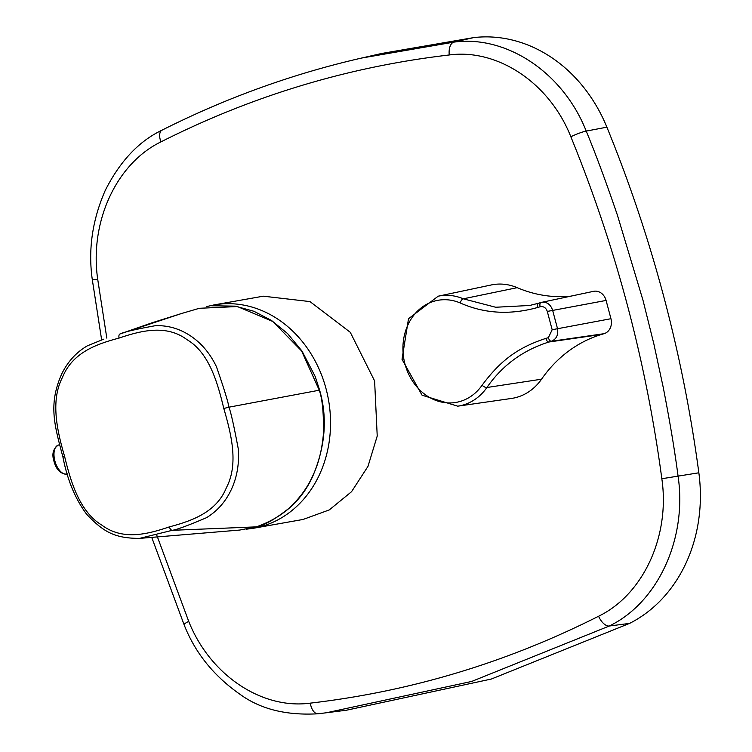 <?xml version="1.0" encoding="UTF-8"?>
<svg xmlns="http://www.w3.org/2000/svg" width="752" height="752" viewBox="0 0 752 752"><rect width="100%" height="100%" fill="white"/><g stroke="black" fill="none" stroke-linecap="round" stroke-linejoin="round"><path stroke-width="1.13" d="M160.956 141.874A12.352 6.364 -116.8 0 1 162.037 130.152C225.948 97.939 292.425 73.912 361.468 58.073L453.917 42.121C506.848 34.959 563.333 72.944 586.212 131.092C595.405 153.182 605.783 181.138 617.345 214.969L643.045 300.471L653.845 343.852L663.283 387.628C669.929 421.769 674.864 451.369 678.107 476.42C687.262 538.714 657.878 602.578 609.28 626.021L471.683 681.444L326.396 712.764L318.171 713.77A12.352 6.561 -96.7 0 1 318.134 713.77A12.352 6.561 -96.7 0 1 310.303 703.139C410.874 691.417 506.97 662.446 598.583 616.245C643.392 594.512 670.239 535.894 661.835 478.733C645.996 360.462 615.672 246.468 570.843 136.761C549.693 83.181 497.824 48.419 449.245 54.971C348.561 66.721 252.465 95.683 160.956 141.874C116.231 163.588 89.319 222.225 97.722 279.377L106.812 338.118M326.913 712.699L346.456 710.217L491.338 679.037L629.565 623.399A148.172 125.659 -100.1 0 0 698.852 472.792C690.881 413.318 679.188 354.624 663.781 296.692C648.365 238.769 629.396 182.266 606.892 127.173A148.172 125.659 -100.1 0 0 473.694 37.6L381.339 53.533L361.59 58.054M214 304.927L263.303 296.185L309.965 301.59L350.282 332.309L374.609 380.926L377.222 436.038L367.982 466.372L351.541 491.705L329.301 509.903L303.122 519.444L253.621 528.233A113.392 96.162 79.9 0 0 328.727 444.639A113.392 96.162 79.9 0 0 214 304.927L206.856 306.525M541.055 302.473C546.516 301.486 550.361 304.034 552.588 310.106A2488.612 1348.872 73.2 0 0 555.004 319.243A2488.612 1348.872 73.2 0 0 557.448 328.37C558.539 334.772 556.518 339.077 551.376 341.276A4.117 2.002 -106.5 0 1 548.377 337.657L552.165 329.724A2492.72 1351.1 -106.8 0 1 549.721 320.568A2492.72 1351.1 -106.8 0 1 547.296 311.422C545.952 307.681 543.574 306.12 540.152 306.75A4.117 2.002 -106.6 0 1 540.97 302.492L540.97 302.492A4.117 2.002 -106.6 0 1 541.055 302.473L593.563 291.334A12.38 10.5 -100.1 0 1 606.084 300.433L610.953 318.707A12.38 10.5 -100.1 0 1 604.053 333.691L601.619 334.424A144.027 122.134 79.9 0 0 541.534 379.196A57.66 48.899 -100.1 0 1 511.407 398.457L457.705 406.174L422.069 395.214L402.019 359.334L408.505 318.745L438.19 296.194A55.874 47.385 79.9 0 1 463.307 298.817L495.69 307.248L529.709 305.472L538.46 303.244A4.117 2.012 -106.6 0 1 538.545 303.225A2493.547 94.31 -15.4 0 1 540.885 302.52M540.152 306.75A2497.665 94.47 164.6 0 0 537.642 307.493C510.053 315.144 484.241 313.631 460.186 302.953A51.841 43.964 -100.1 0 0 415.771 312.917A51.841 43.964 -100.1 0 0 404.971 364.043A51.841 43.964 -100.1 0 0 439.347 401.54A51.841 43.964 -100.1 0 0 482.079 385.24C499.676 361.656 516.511 347.941 545.867 338.4A2497.665 168.401 -14.4 0 1 548.377 337.657M223.795 408.486C217.572 382.589 209.188 352.848 187.116 339.744C166.342 324.065 140.765 330.748 119.079 338.071C97.346 343.871 72.718 352.143 62.566 377.175C50.281 400.628 57.086 430.67 64.616 456.473C70.914 482.596 79.872 511.971 101.84 525.122C122.82 540.867 147.928 534.108 169.322 526.889C191.168 521.08 216.416 512.601 226.399 487.672C238.76 464.2 231.334 434.28 223.795 408.486L228.918 407.189C230.808 411.87 233.919 425.764 238.271 448.859C239.371 463.495 237.087 476.965 231.437 489.279C225.75 501.528 217.441 510.993 206.509 517.686C188.028 525.545 176.617 529.746 172.274 530.31L139.515 538.394L239.719 530.057L256.244 526.87C264.187 525.479 275.213 519.19 289.313 508.014C299.832 498.125 307.7 487.258 312.926 475.433C318.5 463.834 321.988 450.044 323.398 434.064C323.811 413.544 322.411 398.861 319.196 390.025L301.608 350.968L272.722 321.452L237.416 306.553L199.374 308.282L181.382 313.556L120.029 333.954C123.939 332.017 135.792 329.244 155.57 325.654C168.194 325.306 179.944 328.793 190.839 336.097C201.668 343.448 210.203 353.656 216.444 366.713C224.03 388.587 228.185 402.076 228.918 407.189L318.651 390.326M181.382 313.556L152.158 322.749L120.029 333.954A4.117 2.171 -106.8 0 0 119.079 338.071M570.787 296.156A144.027 122.134 79.9 0 1 517.188 287.668A57.66 48.899 -100.1 0 0 491.263 284.961L438.19 296.194M604.053 333.691L551.376 341.276A2493.547 168.128 165.6 0 0 548.866 342.019C522.903 350.235 502.242 365.397 486.911 387.506A55.874 47.385 79.9 0 1 457.705 406.174M529.728 305.472L538.206 303.319M156.623 534.785L188.705 621.349C209.93 674.92 261.734 709.7 310.303 703.139M66.148 474.192A2.059 1.748 -100.1 0 0 66.496 474.174C60.404 473.845 56.231 469.549 53.965 461.277C51.662 453.982 53.138 448.577 58.383 445.062A15.125 7.981 73.2 0 0 54.877 460.938A15.125 7.981 73.2 0 0 66.655 474.136L67.614 473.854M570.843 136.761A12.352 1.636 -22.2 0 1 586.212 131.092L606.892 127.173M606.084 300.433L547.296 311.422M169.322 526.889A4.117 2.171 -106.8 0 0 172.274 530.31L256.244 526.87A2.059 1.081 -106.8 0 0 256.366 526.851L249.401 528.618M139.524 538.394L139.524 538.394C114.633 538.31 103.513 532.002 86.687 514.312C75.228 498.886 67.313 479.814 62.942 457.103L64.616 456.473M256.479 526.795A2.059 1.081 -106.8 0 1 256.366 526.851C282.94 517.432 301.712 500.616 312.691 476.392C325.362 446.538 327.656 417.736 319.572 389.987L315.22 376.555L302.031 351.099L287.527 333.521L271.557 320.502L253.941 311.281L235.216 306.139L211.679 305.773M601.619 334.424L548.866 342.019A4.117 2.012 -106.5 0 1 545.867 338.4M482.079 385.24A4.117 1.664 34.9 0 0 486.911 387.506L541.534 379.196M460.186 302.953A4.117 1.908 -66.9 0 1 463.307 298.817L517.188 287.668M537.642 307.493A4.117 2.012 -106.6 0 1 538.46 303.244L541.637 302.323M610.953 318.707L552.165 329.724M661.835 478.733L698.852 472.792M598.583 616.245A12.352 6.317 -116.7 0 0 609.28 626.021L629.565 623.399M449.245 54.971A12.352 6.514 -96.7 0 1 453.917 42.121L473.694 37.6M162.037 130.152L162.037 130.152C138.941 141.132 120.01 161.219 105.252 190.425C92.317 219.998 88.012 249.805 92.327 279.838L97.722 279.377M326.434 712.755L318.134 713.77C286.578 715.641 260.653 709.23 240.339 694.538C213.812 676.057 195.059 652.774 184.08 624.677A12.352 1.589 -22.3 0 1 188.705 621.349M62.942 457.103C54.285 424.607 48.307 404.313 61.702 373.97C67.793 361.59 76.356 352.209 87.401 345.807L103.851 339.124M246.383 529.192L253.621 528.233M184.08 624.677L151.744 537.417M101.642 339.866L92.327 279.838M58.383 445.062L59.746 444.648"/></g></svg>
